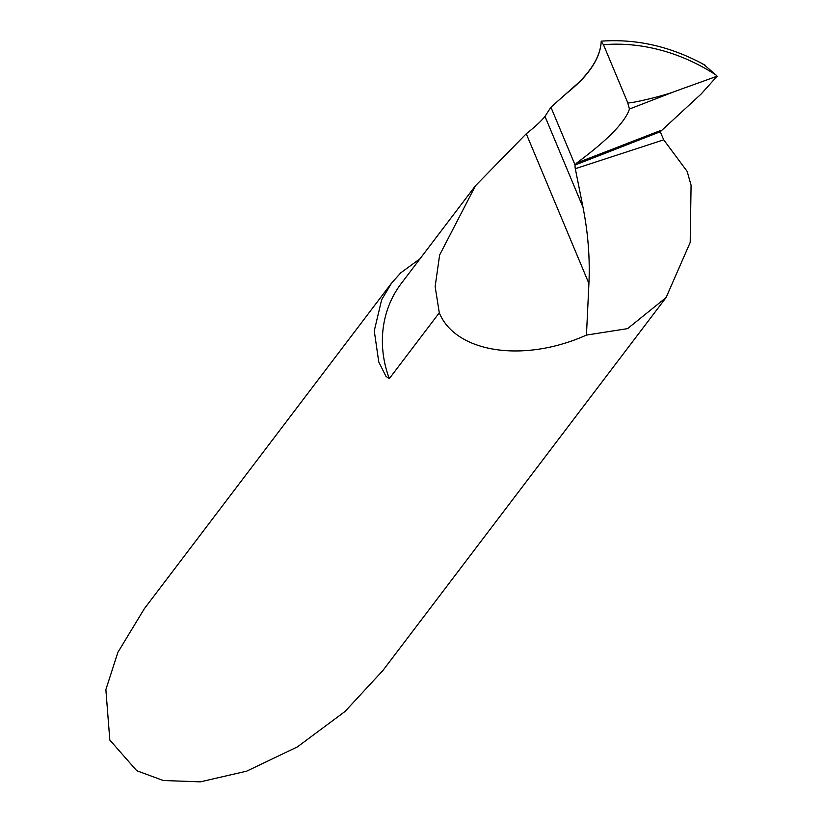 <?xml version="1.0" encoding="UTF-8"?>
<svg xmlns="http://www.w3.org/2000/svg" width="823" height="823" viewBox="0 0 823 823"><rect width="100%" height="100%" fill="white"/><g stroke="black" fill="none" stroke-linecap="round" stroke-linejoin="round"><path stroke-width="1.23" d="M636.879 140.846L660.241 131.762L663.719 139.828L687.154 171.41L691.073 185.247L690.199 242.435L666.095 297.545L627.589 328.634L586.449 335.074L588.918 283.524C590.06 258.504 588.085 233.104 583.013 207.324L575.308 168.705A6.913 2.582 73 0 1 575.092 165.012L660.241 131.762L701.103 94.059L717.131 76.21L716.072 75.068A174.918 148.994 43.4 0 0 603.475 44.699L601.191 41.592C600.296 58.063 588.764 75.325 566.574 93.369L550.916 107.216L544.98 116.403C541.256 121.094 535.022 126.876 526.267 133.748L475.457 185.772L439.616 255.037L435.151 286.558L439.287 312.802L389.31 378.631L385.977 376.348L378.755 361.935L374.259 330.846L381.635 299.778L391.511 283.194L400.791 272.804L420.049 258.741M391.501 283.184L144.354 608.691L117.895 652.32L105.869 689.633L109.819 740.042L136.752 770.729L163.283 780.502L200.39 781.85L246.694 771.151L297.381 746.903L345.053 711.453L382.952 670.436L666.095 297.545M601.191 41.592C600.409 58.217 588.877 75.469 566.574 93.369L550.916 107.216L575.092 165.012L550.916 107.216L575.092 165.012L576.563 163.129L575.092 165.012M586.449 335.074C523.881 363.2 455.705 352.872 439.287 312.802M700.908 62.908L704.447 65.038L716.072 75.068M601.397 41.16L601.202 41.51C600.636 53.824 593.98 66.745 581.254 80.273L550.916 107.216L575.092 165.012L576.707 163.016C607.652 140.064 625.233 122.071 629.441 109.027L627.599 102.371L603.475 44.699L601.202 41.52L603.475 44.699L627.599 102.371C623.68 105.354 663.688 96.044 675.292 91.271L629.441 109.037L627.599 102.371L603.475 44.699M717.131 76.21L675.292 91.271M661.167 130.291L576.707 163.016C607.652 140.064 625.233 122.071 629.441 109.037C625.233 122.071 607.652 140.064 576.707 163.016L576.563 163.129M629.441 109.037L627.599 102.371M475.457 185.772L401.336 283.39A113.687 101.826 37.2 0 0 389.31 378.631M583.013 207.324L544.98 116.403M588.918 283.524L526.267 133.748M663.719 139.828L575.308 168.705M601.52 41.15C636.94 38.64 671.465 46.654 705.095 65.192"/></g></svg>
